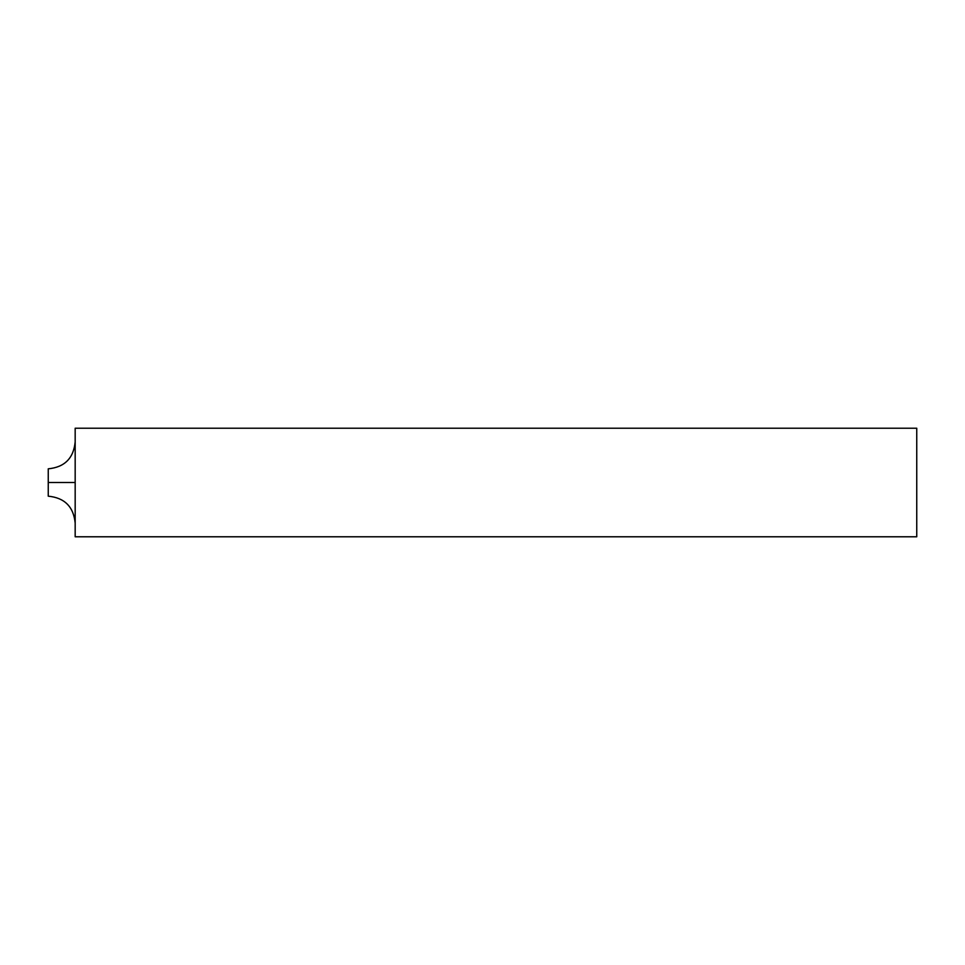 <?xml version="1.0" encoding="UTF-8"?>
<svg xmlns="http://www.w3.org/2000/svg" width="965" height="965" viewBox="0 0 965 965"><rect width="100%" height="100%" fill="white"/><g stroke="black" fill="none" stroke-linecap="round" stroke-linejoin="round"><path stroke-width="1.45" d="M916.75 536.781L916.75 428.219L75.174 428.219L75.174 536.781L916.75 536.781M75.174 523.102C73.581 506.746 64.607 497.771 48.25 496.179L48.25 468.821C64.607 467.229 73.581 458.254 75.174 441.898M48.25 482.5L75.174 482.5"/></g></svg>
